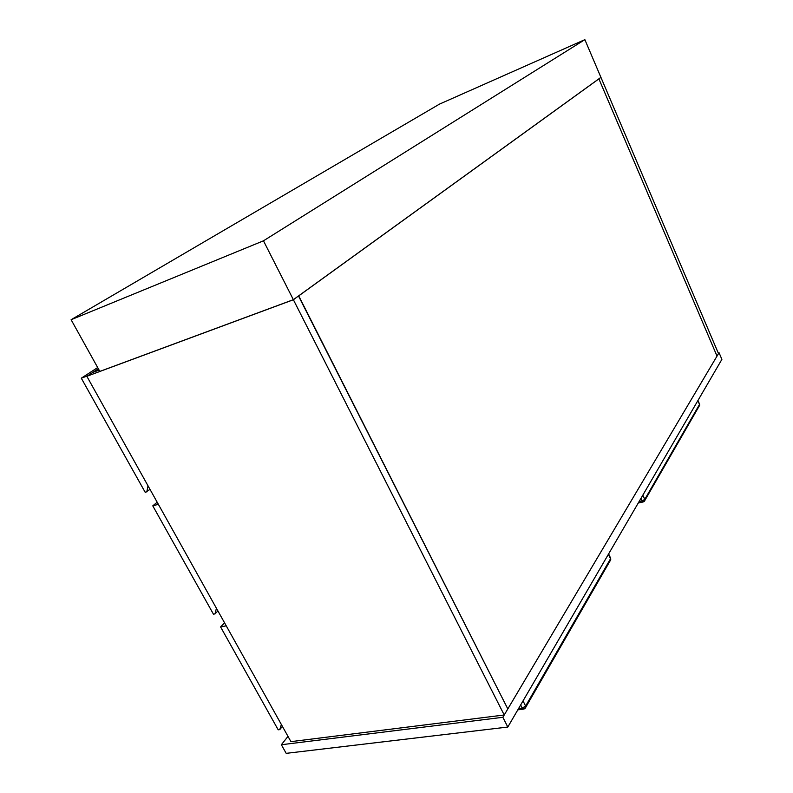 <?xml version="1.0" encoding="UTF-8"?>
<svg xmlns="http://www.w3.org/2000/svg" width="793" height="793" viewBox="0 0 793 793"><rect width="100%" height="100%" fill="white"/><g stroke="black" fill="none" stroke-linecap="round" stroke-linejoin="round"><path stroke-width="1.19" d="M598.893 78.874L717.021 356.097L507.817 708.932L298.723 295.878L598.893 78.874L717.021 356.097L718.498 353.619L600.935 77.397L598.893 78.874M298.495 295.967L293.39 299.744L504.219 714.999L507.817 708.932L298.495 295.967M150.016 489.38L145.268 492.433L81.292 378.192L87.359 375.941L98.362 368.775L92.781 372.423L99.085 370.073L92.781 372.423L86.833 376.288L293.39 299.744M86.833 376.288L290.932 741.643L504.219 714.999M226.233 625.826L220.583 626.936L278.194 729.818L279.77 729.61L281.366 724.515M220.583 626.936L224.548 622.822M282.397 726.358L279.77 729.61M584.867 39.65L439.461 104.131L71.112 319.718L99.829 371.411L293.36 299.685L600.916 77.357L584.867 39.65L263.464 240.814L293.36 299.685M71.112 319.718L263.464 240.814M146.804 491.987L148.013 485.792M81.292 378.192L97.678 367.555M217.906 610.927L215.012 613.881L216.42 608.261M158.352 504.308L152.781 505.855L213.456 614.198L215.012 613.881M152.781 505.855L157.173 502.197M718.2 352.925L719.043 352.687L502.861 717.298L281.356 744.736L287.988 736.38M502.861 717.298L507.807 727.042L721.888 359.378L719.043 352.687M507.807 727.042L286.194 753.35L281.356 744.736M518.553 708.575L522.24 708.109L520.664 704.967M523.033 700.893L525.61 706.038L610.541 558.748L608.429 554.228M517.809 709.864L523.261 709.17L525.868 707.168L525.61 706.038L522.24 708.109L524.074 709.031M610.104 560.859L610.66 558.252L610.739 559.759L525.095 708.407M608.618 553.901L610.57 558.064M639.089 501.572L642.171 500.898L640.992 498.301M642.845 495.119L644.778 499.372L699.515 404.44L697.86 400.634M638.246 503.02L643.123 501.969L644.947 500.324L644.778 499.372L642.171 500.898L643.51 501.87M699.079 406.294L699.575 404.202L699.644 405.302L644.253 501.444M697.959 400.465L699.525 404.083"/></g></svg>
